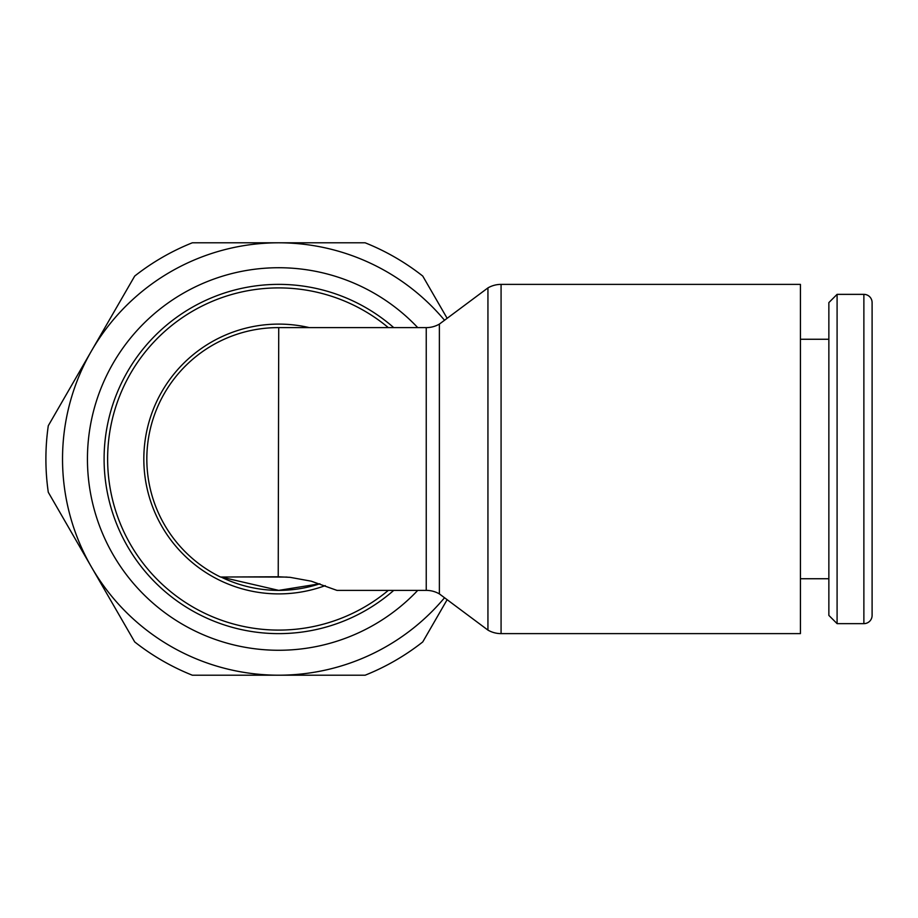 <?xml version="1.0" encoding="UTF-8"?>
<svg xmlns="http://www.w3.org/2000/svg" width="918" height="918" viewBox="0 0 918 918"><rect width="100%" height="100%" fill="white"/><g stroke="black" fill="none" stroke-linecap="round" stroke-linejoin="round"><path stroke-width="1.38" d="M863.872 623.643A8.228 8.228 0 0 0 872.1 615.404L872.1 302.596A8.228 8.228 0 0 0 863.872 294.357L863.872 623.643L837.09 623.643L837.09 294.357L863.872 294.357M837.09 294.357L828.862 302.596L828.862 615.404L837.09 623.643M501.079 284.385L800.427 284.385L800.427 633.615L501.079 633.615A26.278 26.278 0 0 1 487.94 630.104L487.94 287.896A26.278 26.278 0 0 1 501.079 284.385L501.079 633.615M278.728 327.623L278.223 576.779L220.515 577.032A131.377 131.377 0 0 1 278.223 327.623L426.239 327.623A26.278 26.278 0 0 0 439.378 324.1L439.378 593.9L487.94 630.104M426.239 327.623L426.239 590.377A26.278 26.278 0 0 1 439.378 593.9M388.337 590.377A171.104 171.104 0 0 1 107.624 459A171.104 171.104 0 0 1 388.337 327.623M104.101 459A174.615 174.615 0 0 0 393.753 590.377A174.615 174.615 0 0 1 104.101 459A174.615 174.615 0 0 1 393.753 327.623M325.236 585.627A134.9 134.9 0 0 1 143.828 459A134.9 134.9 0 0 1 309.343 327.623M278.728 590.377A131.377 131.377 0 0 1 221.008 577.02L278.728 590.377L319.889 583.768A131.377 131.377 0 0 1 278.728 590.377A131.377 131.377 0 0 0 319.889 583.768M48.287 425.734A232.828 232.828 0 0 0 48.287 492.266L91.49 567.094A216.2 216.2 0 0 1 91.49 350.906L48.287 425.734M278.223 576.779L290.042 577.33L311.282 581.197L336.929 590.377L426.239 590.377M239.15 576.952L287.036 577.078M444.53 597.744A216.2 216.2 0 0 1 91.49 567.094L134.705 641.934A232.828 232.828 0 0 0 192.31 675.2L365.146 675.2A232.828 232.828 0 0 0 422.75 641.934L447.146 599.683M447.146 318.316L422.75 276.066A232.828 232.828 0 0 0 365.146 242.8L192.31 242.8A232.828 232.828 0 0 0 134.705 276.066L91.49 350.906A216.2 216.2 0 0 1 444.53 320.256M417.747 327.623A191.288 191.288 0 0 0 87.439 459A191.288 191.288 0 0 0 417.747 590.377M800.427 578.742L828.862 578.742M439.378 324.1L487.94 287.896M800.427 339.258L828.862 339.258"/></g></svg>
